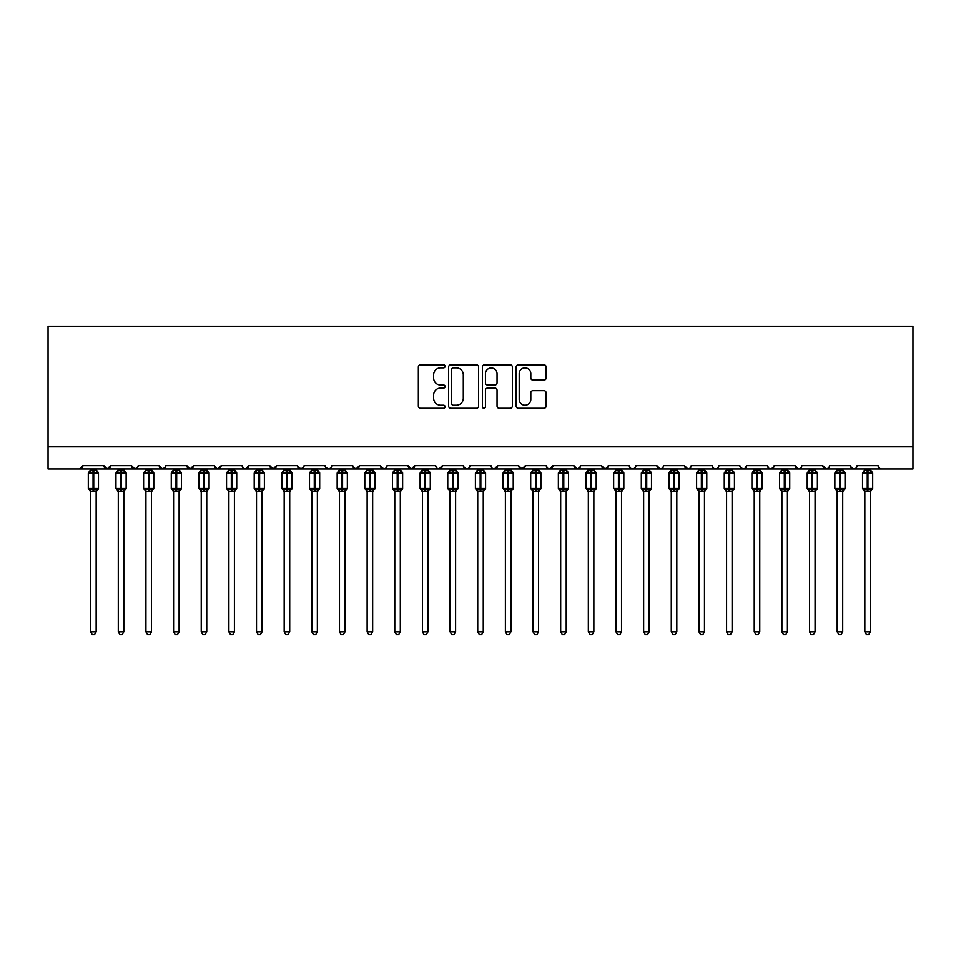 <?xml version="1.0" encoding="UTF-8"?>
<svg xmlns="http://www.w3.org/2000/svg" width="961" height="961" viewBox="0 0 961 961"><rect width="100%" height="100%" fill="white"/><g stroke="black" fill="none" stroke-linecap="round" stroke-linejoin="round"><path stroke-width="1.44" d="M445.111 366.357A1.526 1.526 0 0 0 443.586 364.832L420.522 364.832A2.174 2.174 0 0 0 418.347 367.006L418.347 406.083A2.174 2.174 0 0 0 420.522 408.257L443.586 408.257A1.526 1.526 0 0 0 445.111 406.731A1.526 1.526 0 0 0 443.586 405.218L440.606 405.218A6.943 6.943 0 0 1 433.651 398.274L433.651 395.007A6.943 6.943 0 0 1 440.606 388.064L443.586 388.064A1.526 1.526 0 0 0 445.111 386.55A1.526 1.526 0 0 0 443.586 385.025L440.606 385.025A6.943 6.943 0 0 1 433.651 378.081L433.651 374.814A6.943 6.943 0 0 1 440.606 367.871L443.586 367.871A1.526 1.526 0 0 0 445.111 366.357M543.95 380.136A2.174 2.174 0 0 0 546.124 377.973L546.124 367.006A2.174 2.174 0 0 0 543.95 364.832L518.339 364.832A2.174 2.174 0 0 0 516.165 367.006L516.165 406.083A2.174 2.174 0 0 0 518.339 408.257L543.95 408.257A2.174 2.174 0 0 0 546.124 406.083L546.124 392.845A2.174 2.174 0 0 0 543.95 390.671L532.995 390.671A2.174 2.174 0 0 0 530.82 392.845L530.82 399.404A5.814 5.814 0 0 1 525.006 405.218A5.814 5.814 0 0 1 519.204 399.404L519.204 373.685A5.814 5.814 0 0 1 525.006 367.871A5.814 5.814 0 0 1 530.82 373.685L530.82 377.973A2.174 2.174 0 0 0 532.995 380.136L543.95 380.136M48.05 446.817L912.95 446.817L912.95 326.272L48.05 326.272L48.05 468.944L79.571 468.944L82.886 465.629L103.908 465.629L105.121 468.187M478.602 367.006A2.174 2.174 0 0 0 476.428 364.832L450.805 364.832A2.174 2.174 0 0 0 448.643 367.006L448.643 406.083A2.174 2.174 0 0 0 450.805 408.257L476.428 408.257A2.174 2.174 0 0 0 478.602 406.083L478.602 367.006M484.572 364.832L510.195 364.832A2.174 2.174 0 0 1 512.357 367.006L512.357 406.083A2.174 2.174 0 0 1 510.195 408.257L499.227 408.257A2.174 2.174 0 0 1 497.053 406.083L497.053 390.238A2.174 2.174 0 0 0 494.879 388.064L487.611 388.064A2.174 2.174 0 0 0 485.437 390.238L485.437 406.731A1.526 1.526 0 0 1 483.924 408.257A1.526 1.526 0 0 1 482.398 406.731L482.398 367.006A2.174 2.174 0 0 1 484.572 364.832M79.571 468.944L82.886 465.629A3.315 3.315 0 0 1 79.571 468.944L107.224 468.944L103.908 465.629A3.315 3.315 0 0 0 107.224 468.944A3.315 3.315 0 0 0 110.539 465.629L131.549 465.629A3.315 3.315 0 0 0 134.876 468.944A3.315 3.315 0 0 0 138.192 465.629L159.202 465.629A3.315 3.315 0 0 0 162.517 468.944A3.315 3.315 0 0 0 165.845 465.629L186.854 465.629A3.315 3.315 0 0 0 190.17 468.944A3.315 3.315 0 0 0 193.485 465.629L214.507 465.629A3.315 3.315 0 0 0 217.823 468.944A3.315 3.315 0 0 0 221.138 465.629L242.16 465.629A3.315 3.315 0 0 0 245.475 468.944A3.315 3.315 0 0 0 248.791 465.629L269.801 465.629A3.315 3.315 0 0 0 273.128 468.944A3.315 3.315 0 0 0 276.444 465.629L297.454 465.629A3.315 3.315 0 0 0 300.769 468.944A3.315 3.315 0 0 0 304.096 465.629L325.106 465.629A3.315 3.315 0 0 0 328.422 468.944A3.315 3.315 0 0 0 331.737 465.629L352.759 465.629A3.315 3.315 0 0 0 356.075 468.944A3.315 3.315 0 0 0 359.39 465.629L380.412 465.629A3.315 3.315 0 0 0 383.727 468.944A3.315 3.315 0 0 0 387.043 465.629L408.053 465.629A3.315 3.315 0 0 0 411.38 468.944A3.315 3.315 0 0 0 414.696 465.629L435.705 465.629A3.315 3.315 0 0 0 439.021 468.944A3.315 3.315 0 0 0 442.348 465.629L463.358 465.629A3.315 3.315 0 0 0 466.674 468.944A3.315 3.315 0 0 0 469.989 465.629L491.011 465.629A3.315 3.315 0 0 0 494.326 468.944A3.315 3.315 0 0 0 497.642 465.629L518.652 465.629A3.315 3.315 0 0 0 521.979 468.944A3.315 3.315 0 0 0 525.295 465.629L546.304 465.629A3.315 3.315 0 0 0 549.62 468.944A3.315 3.315 0 0 0 552.947 465.629L573.957 465.629A3.315 3.315 0 0 0 577.273 468.944A3.315 3.315 0 0 0 580.588 465.629L601.61 465.629A3.315 3.315 0 0 0 604.925 468.944A3.315 3.315 0 0 0 608.241 465.629L629.263 465.629A3.315 3.315 0 0 0 632.578 468.944A3.315 3.315 0 0 0 635.894 465.629L656.904 465.629A3.315 3.315 0 0 0 660.231 468.944A3.315 3.315 0 0 0 663.546 465.629L684.556 465.629A3.315 3.315 0 0 0 687.872 468.944A3.315 3.315 0 0 0 691.199 465.629L712.209 465.629A3.315 3.315 0 0 0 715.525 468.944A3.315 3.315 0 0 0 718.84 465.629L739.862 465.629A3.315 3.315 0 0 0 743.177 468.944A3.315 3.315 0 0 0 746.493 465.629L767.515 465.629A3.315 3.315 0 0 0 770.83 468.944A3.315 3.315 0 0 0 774.146 465.629L795.155 465.629A3.315 3.315 0 0 0 798.483 468.944A3.315 3.315 0 0 0 801.798 465.629L822.808 465.629A3.315 3.315 0 0 0 826.124 468.944A3.315 3.315 0 0 0 829.451 465.629L850.461 465.629A3.315 3.315 0 0 0 853.776 468.944A3.315 3.315 0 0 0 857.092 465.629L878.114 465.629L878.726 467.551M850.461 465.629L851.674 468.187M774.146 465.629L772.932 468.187M767.515 465.629L768.728 468.187M746.493 465.629L745.28 468.187M739.862 465.629L741.075 468.187M712.209 465.629L713.422 468.187M109.326 468.187L110.539 465.629L107.224 468.944L687.872 468.944L684.556 465.629L685.77 468.187M663.546 465.629L662.934 467.551M662.357 468.163L660.231 468.944L656.904 465.629L658.117 468.187M635.894 465.629L634.68 468.187M629.263 465.629L630.476 468.187M608.241 465.629L607.028 468.187M607.881 467.13L604.925 468.944L601.61 465.629L602.223 467.551M580.588 465.629L579.387 468.187M580.24 467.13L577.273 468.944L573.957 465.629L575.171 468.187M547.494 468.163L549.62 468.944L552.947 465.629L551.734 468.187M546.304 465.629L547.518 468.187M525.295 465.629L521.979 468.944L518.652 465.629L519.865 468.187M492.188 468.163L494.326 468.944L497.642 465.629L496.429 468.187M469.989 465.629L468.776 468.187L466.674 468.944L463.719 467.13M463.358 465.629L464.571 468.187M435.705 465.629L436.919 468.187L439.021 468.944L442.348 465.629M414.696 465.629L411.38 468.944L408.053 465.629L409.266 468.187M387.043 465.629L385.829 468.187L383.727 468.944L380.412 465.629L381.613 468.187M352.759 465.629L353.972 468.187M325.106 465.629L326.32 468.187M304.096 465.629L302.883 468.187M269.801 465.629L273.128 468.944L276.444 465.629L275.23 468.187M243.337 468.163L245.475 468.944L248.791 465.629L247.578 468.187M242.16 465.629L243.373 468.187M214.868 467.13L217.823 468.944L221.138 465.629L219.925 468.187M214.507 465.629L215.72 468.187M188.068 468.187L186.854 465.629L190.17 468.944L193.485 465.629L192.272 468.187M165.845 465.629L164.631 468.187M138.192 465.629L136.979 468.187M878.114 465.629A3.315 3.315 0 0 0 881.429 468.944L879.291 468.163M912.95 446.817L912.95 468.944L853.776 468.944L855.915 468.163M131.549 465.629L134.876 468.944L137.831 467.13M159.202 465.629L162.517 468.944L165.484 467.13M297.454 465.629L300.769 468.944L303.736 467.13M325.467 467.13L328.422 468.944L330.56 468.163M353.119 467.13L356.075 468.944L359.39 465.629M630.44 468.163L632.578 468.944L634.716 468.163M717.663 468.163L715.525 468.944L687.872 468.944L690.01 468.163M745.316 468.163L743.177 468.944L715.525 468.944L713.386 468.163M773.785 467.13L770.83 468.944L743.177 468.944L740.222 467.13M800.609 468.163L798.483 468.944L770.83 468.944L768.692 468.163M828.262 468.163L826.124 468.944L798.483 468.944L795.155 465.629M850.821 467.13L853.776 468.944L826.124 468.944L822.808 465.629M453.196 367.871A1.526 1.526 0 0 0 451.682 369.396L451.682 403.692A1.526 1.526 0 0 0 453.196 405.218L456.343 405.218A6.943 6.943 0 0 0 463.298 398.274L463.298 374.814A6.943 6.943 0 0 0 456.343 367.871L453.196 367.871M497.053 373.793A5.814 5.814 0 0 0 491.251 367.979A5.814 5.814 0 0 0 485.437 373.793L485.437 382.85A2.174 2.174 0 0 0 487.611 385.025L494.879 385.025A2.174 2.174 0 0 0 497.053 382.85L497.053 373.793M90.634 631.857L96.16 631.857L94.502 634.728L92.292 634.728L90.634 631.857L90.634 491.419A2.439 2.318 180 0 0 89.349 489.389L89.829 488.681L93.061 489.461L93.734 488.464L93.734 471.983L96.965 472.764L97.758 471.935A1.105 1.105 0 0 1 98.478 472.98L88.304 472.98L88.304 488.464L93.061 488.464L93.061 471.983L89.829 472.764L89.349 472.055A2.439 2.318 -0 0 0 90.634 470.013L90.634 470.013M96.16 631.857L96.16 491.323L93.061 491.648L93.061 489.461L93.734 488.464L98.478 488.464A1.105 1.105 0 0 1 97.758 489.497L96.16 491.792M93.061 491.648L90.634 491.431M90.634 468.944L90.634 470.121L96.16 470.121L96.16 468.944M93.734 491.648L93.734 489.461L96.965 488.681L97.758 489.497M90.634 470.121L89.829 472.764L90.634 470.121M96.965 472.764L96.16 470.121M96.16 491.323L96.965 488.681M90.634 491.323L89.829 488.681M118.287 631.857L123.813 631.857L122.155 634.728L119.945 634.728L118.287 631.857L118.287 491.419A2.439 2.318 180 0 0 117.002 489.389L117.482 488.681L120.714 489.461L121.374 488.464L121.374 471.983L124.618 472.764L125.41 471.935A1.105 1.105 0 0 1 126.131 472.98L115.957 472.98L115.957 488.464L120.714 488.464L120.714 471.983L117.482 472.764L117.002 472.055A2.439 2.318 -0 0 0 118.287 470.013L118.287 470.013M123.813 631.857L123.813 491.323L120.714 491.648L120.714 489.461L121.374 488.464L126.131 488.464A1.105 1.105 0 0 1 125.41 489.497L123.813 491.792M120.714 491.648L118.287 491.431M118.287 468.944L118.275 470.121L123.813 470.121L123.813 468.944M121.374 491.648L121.374 489.461L124.618 488.681L125.41 489.497M118.275 470.121L117.482 472.764L118.275 470.121M124.618 472.764L123.813 470.121M123.813 491.323L124.618 488.681M118.275 491.323L117.482 488.681M145.928 631.857L151.466 631.857L149.796 634.728L147.598 634.728L145.928 631.857L145.928 491.419A2.439 2.318 180 0 0 144.655 489.389L145.135 488.681L148.366 489.461L149.027 488.464L149.027 471.983L152.258 472.764L153.063 471.935A1.105 1.105 0 0 1 153.784 472.98L143.609 472.98L143.609 488.464L148.366 488.464L148.366 471.983L145.135 472.764L144.655 472.055A2.439 2.318 -0 0 0 145.928 470.013L145.928 470.013M151.466 631.857L151.466 491.323L148.366 491.648L148.366 489.461L149.027 488.464L153.784 488.464A1.105 1.105 0 0 1 153.063 489.497L151.466 491.792M148.366 491.648L145.928 491.431M145.928 468.944L145.928 470.121L151.466 470.121L151.466 468.944M149.027 491.648L149.027 489.461L152.258 488.681L153.063 489.497M145.928 470.121L145.135 472.764L145.928 470.121M152.258 472.764L151.466 470.121M151.466 491.323L152.258 488.681M145.928 491.323L145.135 488.681M173.581 631.857L179.106 631.857L177.449 634.728L175.238 634.728L173.581 631.857L173.581 491.419A2.439 2.318 180 0 0 172.307 489.389L172.776 488.681L176.019 489.461L176.68 488.464L176.68 471.983L179.911 472.764L180.704 471.935A1.105 1.105 0 0 1 181.437 472.98L171.262 472.98L171.262 488.464L176.019 488.464L176.019 471.983L172.776 472.764L172.307 472.055A2.439 2.318 -0 0 0 173.581 470.013L173.581 470.013M179.106 631.857L179.118 491.323L176.019 491.648L176.019 489.461L176.68 488.464L181.437 488.464A1.105 1.105 0 0 1 180.704 489.497L179.106 491.792M176.019 491.648L173.581 491.431M173.581 468.944L173.581 470.121L179.118 470.121L179.106 468.944M176.68 491.648L176.68 489.461L179.911 488.681L180.704 489.497M173.581 470.121L172.776 472.764L173.581 470.121M179.911 472.764L179.118 470.121M179.118 491.323L179.911 488.681M173.581 491.323L172.776 488.681M201.233 631.857L206.759 631.857L205.101 634.728L202.891 634.728L201.233 631.857L201.233 491.419A2.439 2.318 180 0 0 199.96 489.389L200.429 488.681L203.66 489.461L204.333 488.464L204.333 471.983L207.564 472.764L208.357 471.935A1.105 1.105 0 0 1 209.09 472.98L198.915 472.98L198.915 488.464L203.66 488.464L203.66 471.983L200.429 472.764L199.96 472.055A2.439 2.318 -0 0 0 201.233 470.013L201.233 470.013M206.759 631.857L206.759 491.323L203.66 491.648L203.66 489.461L204.333 488.464L209.09 488.464A1.105 1.105 0 0 1 208.357 489.497L206.759 491.792M203.66 491.648L201.233 491.431M201.233 468.944L201.233 470.121L206.759 470.121L206.759 468.944M204.333 491.648L204.333 489.461L207.564 488.681L208.357 489.497M201.233 470.121L200.429 472.764L201.233 470.121M207.564 472.764L206.759 470.121M206.759 491.323L207.564 488.681M201.233 491.323L200.429 488.681M228.886 631.857L234.412 631.857L232.754 634.728L230.544 634.728L228.886 631.857L228.886 491.419A2.439 2.318 180 0 0 227.601 489.389L228.081 488.681L231.313 489.461L231.985 488.464L231.985 471.983L235.217 472.764L236.01 471.935A1.105 1.105 0 0 1 236.73 472.98L226.556 472.98L226.556 488.464L231.313 488.464L231.313 471.983L228.081 472.764L227.601 472.055A2.439 2.318 -0 0 0 228.886 470.013L228.886 470.013M234.412 631.857L234.412 491.323L231.313 491.648L231.313 489.461L231.985 488.464L236.73 488.464A1.105 1.105 0 0 1 236.01 489.497L234.412 491.792M231.313 491.648L228.886 491.431M228.886 468.944L228.886 470.121L234.412 470.121L234.412 468.944M231.985 491.648L231.985 489.461L235.217 488.681L236.01 489.497M228.886 470.121L228.081 472.764L228.886 470.121M235.217 472.764L234.412 470.121M234.412 491.323L235.217 488.681M228.886 491.323L228.081 488.681M256.527 631.857L262.065 631.857L260.407 634.728L258.197 634.728L256.527 631.857L256.527 491.419A2.439 2.318 180 0 0 255.254 489.389L255.734 488.681L258.965 489.461L259.626 488.464L259.626 471.983L262.87 472.764L263.662 471.935A1.105 1.105 0 0 1 264.383 472.98L254.209 472.98L254.209 488.464L258.965 488.464L258.965 471.983L255.734 472.764L255.254 472.055A2.439 2.318 -0 0 0 256.527 470.013L256.527 470.013M262.065 631.857L262.065 491.323L258.965 491.648L258.965 489.461L259.626 488.464L264.383 488.464A1.105 1.105 0 0 1 263.662 489.497L262.065 491.792M258.965 491.648L256.527 491.431M256.527 468.944L256.527 470.121L262.065 470.121L262.065 468.944M259.626 491.648L259.626 489.461L262.87 488.681L263.662 489.497M256.527 470.121L255.734 472.764L256.527 470.121M262.87 472.764L262.065 470.121M262.065 491.323L262.87 488.681M256.527 491.323L255.734 488.681M284.18 631.857L289.717 631.857L288.048 634.728L285.837 634.728L284.18 631.857L284.18 491.419A2.439 2.318 180 0 0 282.906 489.389L283.375 488.681L286.618 489.461L287.279 488.464L287.279 471.983L290.51 472.764L291.315 471.935A1.105 1.105 0 0 1 292.036 472.98L281.861 472.98L281.861 488.464L286.618 488.464L286.618 471.983L283.375 472.764L282.906 472.055A2.439 2.318 -0 0 0 284.18 470.013L284.18 470.013M289.717 631.857L289.717 491.323L286.618 491.648L286.618 489.461L287.279 488.464L292.036 488.464A1.105 1.105 0 0 1 291.315 489.497L289.717 491.792M286.618 491.648L284.18 491.431M284.18 468.944L284.18 470.121L289.717 470.121L289.717 468.944M287.279 491.648L287.279 489.461L290.51 488.681L291.315 489.497M284.18 470.121L283.375 472.764L284.18 470.121M290.51 472.764L289.717 470.121M289.717 491.323L290.51 488.681M284.18 491.323L283.375 488.681M311.832 631.857L317.358 631.857L315.701 634.728L313.49 634.728L311.832 631.857L311.832 491.419A2.439 2.318 180 0 0 310.559 489.389L311.028 488.681L314.271 489.461L314.932 488.464L314.932 471.983L318.163 472.764L318.956 471.935A1.105 1.105 0 0 1 319.689 472.98L309.514 472.98L309.514 488.464L314.271 488.464L314.271 471.983L311.028 472.764L310.559 472.055A2.439 2.318 -0 0 0 311.832 470.013L311.832 470.013M317.358 631.857L317.37 491.323L314.271 491.648L314.271 489.461L314.932 488.464L319.689 488.464A1.105 1.105 0 0 1 318.956 489.497L317.358 491.792M314.271 491.648L311.832 491.431M311.832 468.944L311.832 470.121L317.37 470.121L317.358 468.944M314.932 491.648L314.932 489.461L318.163 488.681L318.956 489.497M311.832 470.121L311.028 472.764L311.832 470.121M318.163 472.764L317.37 470.121M317.37 491.323L318.163 488.681M311.832 491.323L311.028 488.681M339.485 631.857L345.011 631.857L343.353 634.728L341.143 634.728L339.485 631.857L339.485 491.419A2.439 2.318 180 0 0 338.2 489.389L338.68 488.681L341.912 489.461L342.584 488.464L342.584 471.983L345.816 472.764L346.609 471.935A1.105 1.105 0 0 1 347.341 472.98L337.167 472.98L337.167 488.464L341.912 488.464L341.912 471.983L338.68 472.764L338.2 472.055A2.439 2.318 -0 0 0 339.485 470.013L339.485 470.013M345.011 631.857L345.011 491.323L341.912 491.648L341.912 489.461L345.816 488.681L342.584 489.461L342.584 488.464L347.341 488.464A1.105 1.105 0 0 1 346.609 489.497L345.011 491.792M341.912 491.648L339.485 491.431M339.485 468.944L339.485 470.121L345.011 470.121L345.011 468.944M345.011 491.323L345.816 488.681L346.609 489.497M339.485 470.121L338.68 472.764L339.485 470.121M345.816 472.764L345.011 470.121M339.485 491.323L338.68 488.681M367.138 631.857L372.664 631.857L371.006 634.728L368.796 634.728L367.138 631.857L367.138 491.419A2.439 2.318 180 0 0 365.853 489.389L366.333 488.681L369.565 489.461L370.225 488.464L370.225 471.983L373.469 472.764L374.261 471.935A1.105 1.105 0 0 1 374.982 472.98L364.808 472.98L364.808 488.464L369.565 488.464L369.565 471.983L366.333 472.764L365.853 472.055A2.439 2.318 -0 0 0 367.138 470.013L367.138 470.013M372.664 631.857L372.664 491.323L369.565 491.648L369.565 489.461L373.469 488.681L370.225 489.461L370.225 488.464L374.982 488.464A1.105 1.105 0 0 1 374.261 489.497L372.664 491.792M369.565 491.648L367.138 491.431M367.138 468.944L367.138 470.121L372.664 470.121L372.664 468.944M372.664 491.323L373.469 488.681L374.261 489.497M367.138 470.121L366.333 472.764L367.138 470.121M373.469 472.764L372.664 470.121M367.138 491.323L366.333 488.681M394.779 631.857L400.317 631.857L398.659 634.728L396.449 634.728L394.779 631.857L394.779 491.419A2.439 2.318 180 0 0 393.505 489.389L393.986 488.681L397.217 489.461L397.878 488.464L397.878 471.983L401.121 472.764L401.914 471.935A1.105 1.105 0 0 1 402.635 472.98L392.46 472.98L392.46 488.464L397.217 488.464L397.217 471.983L393.986 472.764L393.505 472.055A2.439 2.318 -0 0 0 394.779 470.013L394.779 470.013M400.317 631.857L400.317 491.323L397.217 491.648L397.217 489.461L401.121 488.681L397.878 489.461L397.878 488.464L402.635 488.464A1.105 1.105 0 0 1 401.914 489.497L400.317 491.792M397.217 491.648L394.779 491.431M394.779 468.944L394.779 470.121L400.317 470.121L400.317 468.944M400.317 491.323L401.121 488.681L401.914 489.497M394.779 470.121L393.986 472.764L394.779 470.121M401.121 472.764L400.317 470.121M394.779 491.323L393.986 488.681M422.432 631.857L427.969 631.857L426.3 634.728L424.089 634.728L422.432 631.857L422.432 491.419A2.439 2.318 180 0 0 421.158 489.389L421.627 488.681L424.87 489.461L425.531 488.464L425.531 471.983L428.762 472.764L429.567 471.935A1.105 1.105 0 0 1 430.288 472.98L420.113 472.98L420.113 488.464L424.87 488.464L424.87 471.983L421.627 472.764L421.158 472.055A2.439 2.318 -0 0 0 422.432 470.013L422.432 470.013M427.969 631.857L427.969 491.323L424.87 491.648L424.87 489.461L428.762 488.681L425.531 489.461L425.531 488.464L430.288 488.464A1.105 1.105 0 0 1 429.567 489.497L427.969 491.792M424.87 491.648L422.432 491.431M422.432 468.944L422.432 470.121L427.969 470.121L427.969 468.944M427.969 491.323L428.762 488.681L429.567 489.497M422.432 470.121L421.627 472.764L422.432 470.121M428.762 472.764L427.969 470.121M422.432 491.323L421.627 488.681M450.084 631.857L455.61 631.857L453.952 634.728L451.742 634.728L450.084 631.857L450.084 491.419A2.439 2.318 180 0 0 448.811 489.389L449.28 488.681L452.523 489.461L453.184 488.464L453.184 471.983L456.415 472.764L457.208 471.935A1.105 1.105 0 0 1 457.941 472.98L447.766 472.98L447.766 488.464L452.523 488.464L452.523 471.983L449.28 472.764L448.811 472.055A2.439 2.318 -0 0 0 450.084 470.013L450.084 470.013M455.61 631.857L455.622 491.323L452.523 491.648L452.523 489.461L456.415 488.681L453.184 489.461L453.184 488.464L457.941 488.464A1.105 1.105 0 0 1 457.208 489.497L455.61 491.792M452.523 491.648L450.084 491.431M450.084 468.944L450.084 470.121L455.622 470.121L455.61 468.944M455.622 491.323L456.415 488.681L457.208 489.497M450.084 470.121L449.28 472.764L450.084 470.121M456.415 472.764L455.622 470.121M450.084 491.323L449.28 488.681M477.737 631.857L483.263 631.857L481.605 634.728L479.395 634.728L477.737 631.857L477.737 491.419A2.439 2.318 180 0 0 476.452 489.389L476.932 488.681L480.164 489.461L480.836 488.464L480.836 471.983L484.068 472.764L484.861 471.935A1.105 1.105 0 0 1 485.593 472.98L475.407 472.98L475.407 488.464L480.164 488.464L480.164 471.983L476.932 472.764L476.452 472.055A2.439 2.318 -0 0 0 477.737 470.013L477.737 470.013M483.263 631.857L483.263 491.323L480.164 491.648L480.164 489.461L484.068 488.681L480.836 489.461L480.836 488.464L485.593 488.464A1.105 1.105 0 0 1 484.861 489.497L483.263 491.792M480.164 491.648L477.737 491.431M477.737 468.944L477.737 470.121L483.263 470.121L483.263 468.944M483.263 491.323L484.068 488.681L484.861 489.497M477.737 470.121L476.932 472.764L477.737 470.121M484.068 472.764L483.263 470.121M477.737 491.323L476.932 488.681M505.39 631.857L510.916 631.857L509.258 634.728L507.048 634.728L505.39 631.857L505.39 491.419A2.439 2.318 180 0 0 504.105 489.389L504.585 488.681L507.816 489.461L508.477 488.464L508.477 471.983L511.72 472.764L512.513 471.935A1.105 1.105 0 0 1 513.234 472.98L503.059 472.98L503.059 488.464L507.816 488.464L507.816 471.983L504.585 472.764L504.105 472.055A2.439 2.318 -0 0 0 505.39 470.013L505.39 470.013M510.916 631.857L510.916 491.323L507.816 491.648L507.816 489.461L511.72 488.681L508.477 489.461L508.477 488.464L513.234 488.464A1.105 1.105 0 0 1 512.513 489.497L510.916 491.792M507.816 491.648L505.39 491.431M505.39 468.944L505.378 470.121L510.916 470.121L510.916 468.944M510.916 491.323L511.72 488.681L512.513 489.497M505.378 470.121L504.585 472.764L505.378 470.121M511.72 472.764L510.916 470.121M505.378 491.323L504.585 488.681M533.031 631.857L538.568 631.857L536.911 634.728L534.7 634.728L533.031 631.857L533.031 491.419A2.439 2.318 180 0 0 531.757 489.389L532.238 488.681L535.469 489.461L536.13 488.464L536.13 471.983L539.373 472.764L540.166 471.935A1.105 1.105 0 0 1 540.887 472.98L530.712 472.98L530.712 488.464L535.469 488.464L535.469 471.983L532.238 472.764L531.757 472.055A2.439 2.318 -0 0 0 533.031 470.013L533.031 470.013M538.568 631.857L538.568 491.323L535.469 491.648L535.469 489.461L539.373 488.681L536.13 489.461L536.13 488.464L540.887 488.464A1.105 1.105 0 0 1 540.166 489.497L538.568 491.792M535.469 491.648L533.031 491.431M533.031 468.944L533.031 470.121L538.568 470.121L538.568 468.944M538.568 491.323L539.373 488.681L540.166 489.497M533.031 470.121L532.238 472.764L533.031 470.121M539.373 472.764L538.568 470.121M533.031 491.323L532.238 488.681M560.683 631.857L566.221 631.857L564.551 634.728L562.341 634.728L560.683 631.857L560.683 491.419A2.439 2.318 180 0 0 559.41 489.389L559.879 488.681L563.122 489.461L563.783 488.464L563.783 471.983L567.014 472.764L567.807 471.935A1.105 1.105 0 0 1 568.54 472.98L558.365 472.98L558.365 488.464L563.122 488.464L563.122 471.983L559.879 472.764L559.41 472.055A2.439 2.318 -0 0 0 560.683 470.013L560.683 470.013M566.221 631.857L566.221 491.323L563.122 491.648L563.122 489.461L567.014 488.681L563.783 489.461L563.783 488.464L568.54 488.464A1.105 1.105 0 0 1 567.807 489.497L566.221 491.792M563.122 491.648L560.683 491.431M560.683 468.944L560.683 470.121L566.221 470.121L566.221 468.944M566.221 491.323L567.014 488.681L567.807 489.497M560.683 470.121L559.879 472.764L560.683 470.121M567.014 472.764L566.221 470.121M560.683 491.323L559.879 488.681M588.336 631.857L593.862 631.857L592.204 634.728L589.994 634.728L588.336 631.857L588.336 491.419A2.439 2.318 180 0 0 587.063 489.389L587.531 488.681L590.775 489.461L591.435 488.464L591.435 471.983L594.667 472.764L595.46 471.935A1.105 1.105 0 0 1 596.192 472.98L586.018 472.98L586.018 488.464L590.775 488.464L590.775 471.983L587.531 472.764L587.063 472.055A2.439 2.318 -0 0 0 588.336 470.013L588.336 470.013M593.862 631.857L593.862 491.323L590.775 491.648L590.775 489.461L594.667 488.681L591.435 489.461L591.435 488.464L596.192 488.464A1.105 1.105 0 0 1 595.46 489.497L593.862 491.792M590.775 491.648L588.336 491.431M588.336 468.944L588.336 470.121L593.862 470.121L593.862 468.944M593.862 491.323L594.667 488.681L595.46 489.497M588.336 470.121L587.531 472.764L588.336 470.121M594.667 472.764L593.862 470.121M588.336 491.323L587.531 488.681M615.989 631.857L621.515 631.857L619.857 634.728L617.647 634.728L615.989 631.857L615.989 491.419A2.439 2.318 180 0 0 614.704 489.389L615.184 488.681L618.416 489.461L619.088 488.464L619.088 471.983L622.32 472.764L623.112 471.935A1.105 1.105 0 0 1 623.833 472.98L613.659 472.98L613.659 488.464L618.416 488.464L618.416 471.983L615.184 472.764L614.704 472.055A2.439 2.318 -0 0 0 615.989 470.013L615.989 470.013M621.515 631.857L621.515 491.323L618.416 491.648L618.416 489.461L619.088 488.464L623.833 488.464A1.105 1.105 0 0 1 623.112 489.497L621.515 491.792M618.416 491.648L615.989 491.431M615.989 468.944L615.989 470.121L621.515 470.121L621.515 468.944M619.088 491.648L619.088 489.461L622.32 488.681L623.112 489.497M615.989 470.121L615.184 472.764L615.989 470.121M622.32 472.764L621.515 470.121M621.515 491.323L622.32 488.681M615.989 491.323L615.184 488.681M643.642 631.857L649.168 631.857L647.51 634.728L645.299 634.728L643.642 631.857L643.642 491.419A2.439 2.318 180 0 0 642.356 489.389L642.837 488.681L646.068 489.461L646.729 488.464L646.729 471.983L649.972 472.764L650.765 471.935A1.105 1.105 0 0 1 651.486 472.98L641.311 472.98L641.311 488.464L646.068 488.464L646.068 471.983L642.837 472.764L642.356 472.055A2.439 2.318 -0 0 0 643.642 470.013L643.642 470.013M649.168 631.857L649.168 491.323L646.068 491.648L646.068 489.461L646.729 488.464L651.486 488.464A1.105 1.105 0 0 1 650.765 489.497L649.168 491.792M646.068 491.648L643.642 491.431M643.642 468.944L643.63 470.121L649.168 470.121L649.168 468.944M646.729 491.648L646.729 489.461L649.972 488.681L650.765 489.497M643.63 470.121L642.837 472.764L643.63 470.121M649.972 472.764L649.168 470.121M649.168 491.323L649.972 488.681M643.63 491.323L642.837 488.681M671.283 631.857L676.82 631.857L675.163 634.728L672.952 634.728L671.283 631.857L671.283 491.419A2.439 2.318 180 0 0 670.009 489.389L670.49 488.681L673.721 489.461L674.382 488.464L674.382 471.983L677.625 472.764L678.418 471.935A1.105 1.105 0 0 1 679.139 472.98L668.964 472.98L668.964 488.464L673.721 488.464L673.721 471.983L670.49 472.764L670.009 472.055A2.439 2.318 -0 0 0 671.283 470.013L671.283 470.013M676.82 631.857L676.82 491.323L673.721 491.648L673.721 489.461L674.382 488.464L679.139 488.464A1.105 1.105 0 0 1 678.418 489.497L676.82 491.792M673.721 491.648L671.283 491.431M671.283 468.944L671.283 470.121L676.82 470.121L676.82 468.944M674.382 491.648L674.382 489.461L677.625 488.681L678.418 489.497M671.283 470.121L670.49 472.764L671.283 470.121M677.625 472.764L676.82 470.121M676.82 491.323L677.625 488.681M671.283 491.323L670.49 488.681M698.935 631.857L704.473 631.857L702.803 634.728L700.593 634.728L698.935 631.857L698.935 491.419A2.439 2.318 180 0 0 697.662 489.389L698.13 488.681L701.374 489.461L702.035 488.464L702.035 471.983L705.266 472.764L706.059 471.935A1.105 1.105 0 0 1 706.791 472.98L696.617 472.98L696.617 488.464L701.374 488.464L701.374 471.983L698.13 472.764L697.662 472.055A2.439 2.318 -0 0 0 698.935 470.013L698.935 470.013M704.473 631.857L704.473 491.323L701.374 491.648L701.374 489.461L702.035 488.464L706.791 488.464A1.105 1.105 0 0 1 706.059 489.497L704.473 491.792M701.374 491.648L698.935 491.431M698.935 468.944L698.935 470.121L704.473 470.121L704.473 468.944M702.035 491.648L702.035 489.461L705.266 488.681L706.059 489.497M698.935 470.121L698.13 472.764L698.935 470.121M705.266 472.764L704.473 470.121M704.473 491.323L705.266 488.681M698.935 491.323L698.13 488.681M726.588 631.857L732.114 631.857L730.456 634.728L728.246 634.728L726.588 631.857L726.588 491.419A2.439 2.318 180 0 0 725.315 489.389L725.783 488.681L729.015 489.461L729.687 488.464L729.687 471.983L732.919 472.764L733.711 471.935A1.105 1.105 0 0 1 734.444 472.98L724.27 472.98L724.27 488.464L729.015 488.464L729.015 471.983L725.783 472.764L725.315 472.055A2.439 2.318 -0 0 0 726.588 470.013L726.588 470.013M732.114 631.857L732.114 491.323L729.015 491.648L729.015 489.461L729.687 488.464L734.444 488.464A1.105 1.105 0 0 1 733.711 489.497L732.114 491.792M729.015 491.648L726.588 491.431M726.588 468.944L726.588 470.121L732.114 470.121L732.114 468.944M729.687 491.648L729.687 489.461L732.919 488.681L733.711 489.497M726.588 470.121L725.783 472.764L726.588 470.121M732.919 472.764L732.114 470.121M732.114 491.323L732.919 488.681M726.588 491.323L725.783 488.681M754.241 631.857L759.767 631.857L758.109 634.728L755.899 634.728L754.241 631.857L754.241 491.419A2.439 2.318 180 0 0 752.956 489.389L753.436 488.681L756.667 489.461L757.34 488.464L757.34 471.983L760.571 472.764L761.364 471.935A1.105 1.105 0 0 1 762.085 472.98L751.91 472.98L751.91 488.464L756.667 488.464L756.667 471.983L753.436 472.764L752.956 472.055A2.439 2.318 -0 0 0 754.241 470.013L754.241 470.013M759.767 631.857L759.767 491.323L756.667 491.648L756.667 489.461L757.34 488.464L762.085 488.464A1.105 1.105 0 0 1 761.364 489.497L759.767 491.792M756.667 491.648L754.241 491.431M754.241 468.944L754.241 470.121L759.767 470.121L759.767 468.944M757.34 491.648L757.34 489.461L760.571 488.681L761.364 489.497M754.241 470.121L753.436 472.764L754.241 470.121M760.571 472.764L759.767 470.121M759.767 491.323L760.571 488.681M754.241 491.323L753.436 488.681M781.894 631.857L787.419 631.857L785.762 634.728L783.551 634.728L781.894 631.857L781.894 491.419A2.439 2.318 180 0 0 780.608 489.389L781.089 488.681L784.32 489.461L784.981 488.464L784.981 471.983L788.224 472.764L789.017 471.935A1.105 1.105 0 0 1 789.738 472.98L779.563 472.98L779.563 488.464L784.32 488.464L784.32 471.983L781.089 472.764L780.608 472.055A2.439 2.318 -0 0 0 781.894 470.013L781.894 470.013M787.419 631.857L787.419 491.323L784.32 491.648L784.32 489.461L784.981 488.464L789.738 488.464A1.105 1.105 0 0 1 789.017 489.497L787.419 491.792M784.32 491.648L781.894 491.431M781.894 468.944L781.882 470.121L787.419 470.121L787.419 468.944M784.981 491.648L784.981 489.461L788.224 488.681L789.017 489.497M781.882 470.121L781.089 472.764L781.882 470.121M788.224 472.764L787.419 470.121M787.419 491.323L788.224 488.681M781.882 491.323L781.089 488.681M809.534 631.857L815.072 631.857L813.402 634.728L811.204 634.728L809.534 631.857L809.534 491.419A2.439 2.318 180 0 0 808.261 489.389L808.742 488.681L811.973 489.461L812.634 488.464L812.634 471.983L815.865 472.764L816.67 471.935A1.105 1.105 0 0 1 817.391 472.98L807.216 472.98L807.216 488.464L811.973 488.464L811.973 471.983L808.742 472.764L808.261 472.055A2.439 2.318 -0 0 0 809.534 470.013L809.534 470.013M815.072 631.857L815.072 491.323L811.973 491.648L811.973 489.461L812.634 488.464L817.391 488.464A1.105 1.105 0 0 1 816.67 489.497L815.072 491.792M811.973 491.648L809.534 491.431M809.534 468.944L809.534 470.121L815.072 470.121L815.072 468.944M812.634 491.648L812.634 489.461L815.865 488.681L816.67 489.497M809.534 470.121L808.742 472.764L809.534 470.121M815.865 472.764L815.072 470.121M815.072 491.323L815.865 488.681M809.534 491.323L808.742 488.681M837.187 631.857L842.713 631.857L841.055 634.728L838.845 634.728L837.187 631.857L837.187 491.419A2.439 2.318 180 0 0 835.914 489.389L836.382 488.681L839.626 489.461L840.286 488.464L840.286 471.983L843.518 472.764L844.311 471.935A1.105 1.105 0 0 1 845.043 472.98L834.869 472.98L834.869 488.464L839.626 488.464L839.626 471.983L836.382 472.764L835.914 472.055A2.439 2.318 -0 0 0 837.187 470.013L837.187 470.013M842.713 631.857L842.725 491.323L839.626 491.648L839.626 489.461L840.286 488.464L845.043 488.464A1.105 1.105 0 0 1 844.311 489.497L842.713 491.792M839.626 491.648L837.187 491.431M837.187 468.944L837.187 470.121L842.725 470.121L842.713 468.944M840.286 491.648L840.286 489.461L843.518 488.681L844.311 489.497M837.187 470.121L836.382 472.764L837.187 470.121M843.518 472.764L842.725 470.121M842.725 491.323L843.518 488.681M837.187 491.323L836.382 488.681M864.84 631.857L870.366 631.857L868.708 634.728L866.498 634.728L864.84 631.857L864.84 491.419A2.439 2.318 180 0 0 863.567 489.389L864.035 488.681L867.266 489.461L867.939 488.464L867.939 471.983L871.171 472.764L871.963 471.935A1.105 1.105 0 0 1 872.696 472.98L862.522 472.98L862.522 488.464L867.266 488.464L867.266 471.983L864.035 472.764L863.567 472.055A2.439 2.318 -0 0 0 864.84 470.013L864.84 470.013M870.366 631.857L870.366 491.323L867.266 491.648L867.266 489.461L867.939 488.464L872.696 488.464A1.105 1.105 0 0 1 871.963 489.497L870.366 491.792M867.266 491.648L864.84 491.431M864.84 468.944L864.84 470.121L870.366 470.121L870.366 468.944M867.939 491.648L867.939 489.461L871.171 488.681L871.963 489.497M864.84 470.121L864.035 472.764L864.84 470.121M871.171 472.764L870.366 470.121M870.366 491.323L871.171 488.681M864.84 491.323L864.035 488.681M93.734 469.797L93.734 471.983L93.061 471.983L93.061 469.797M97.433 472.055A2.439 2.318 -0 0 1 96.16 470.013M96.16 491.431A2.439 2.318 180 0 1 97.433 489.389M121.374 469.797L121.374 471.983L120.714 471.983L120.714 469.797M125.086 472.055A2.439 2.318 -0 0 1 123.813 470.013M123.813 491.431A2.439 2.318 180 0 1 125.086 489.389M149.027 469.797L149.027 471.983L148.366 471.983L148.366 469.797M152.739 472.055A2.439 2.318 -0 0 1 151.466 470.013M151.466 491.431A2.439 2.318 180 0 1 152.739 489.389M176.68 469.797L176.68 471.983L176.019 471.983L176.019 469.797M180.392 472.055A2.439 2.318 -0 0 1 179.106 470.013M179.106 491.431A2.439 2.318 180 0 1 180.392 489.389M204.333 469.797L204.333 471.983L203.66 471.983L203.66 469.797M208.044 472.055A2.439 2.318 -0 0 1 206.759 470.013M206.759 491.431A2.439 2.318 180 0 1 208.044 489.389M231.985 469.797L231.985 471.983L231.313 471.983L231.313 469.797M235.685 472.055A2.439 2.318 -0 0 1 234.412 470.013M234.412 491.431A2.439 2.318 180 0 1 235.685 489.389M259.626 469.797L259.626 471.983L258.965 471.983L258.965 469.797M263.338 472.055A2.439 2.318 -0 0 1 262.065 470.013M262.065 491.431A2.439 2.318 180 0 1 263.338 489.389M287.279 469.797L287.279 471.983L286.618 471.983L286.618 469.797M290.991 472.055A2.439 2.318 -0 0 1 289.717 470.013M289.717 491.431A2.439 2.318 180 0 1 290.991 489.389M314.932 469.797L314.932 471.983L314.271 471.983L314.271 469.797M318.644 472.055A2.439 2.318 -0 0 1 317.358 470.013M317.358 491.431A2.439 2.318 180 0 1 318.644 489.389M342.584 469.797L342.584 471.983L341.912 471.983L341.912 469.797M346.296 472.055A2.439 2.318 -0 0 1 345.011 470.013M345.011 491.431A2.439 2.318 180 0 1 346.296 489.389M342.584 491.648L342.584 489.461M370.225 469.797L370.225 471.983L369.565 471.983L369.565 469.797M373.937 472.055A2.439 2.318 -0 0 1 372.664 470.013M372.664 491.431A2.439 2.318 180 0 1 373.937 489.389M370.225 491.648L370.225 489.461M397.878 469.797L397.878 471.983L397.217 471.983L397.217 469.797M401.59 472.055A2.439 2.318 -0 0 1 400.317 470.013M400.317 491.431A2.439 2.318 180 0 1 401.59 489.389M397.878 491.648L397.878 489.461M425.531 469.797L425.531 471.983L424.87 471.983L424.87 469.797M429.243 472.055A2.439 2.318 -0 0 1 427.969 470.013M427.969 491.431A2.439 2.318 180 0 1 429.243 489.389M425.531 491.648L425.531 489.461M453.184 469.797L453.184 471.983L452.523 471.983L452.523 469.797M456.895 472.055A2.439 2.318 -0 0 1 455.61 470.013M455.61 491.431A2.439 2.318 180 0 1 456.895 489.389M453.184 491.648L453.184 489.461M480.836 469.797L480.836 471.983L480.164 471.983L480.164 469.797M484.548 472.055A2.439 2.318 -0 0 1 483.263 470.013M483.263 491.431A2.439 2.318 180 0 1 484.548 489.389M480.836 491.648L480.836 489.461M508.477 469.797L508.477 471.983L507.816 471.983L507.816 469.797M512.189 472.055A2.439 2.318 -0 0 1 510.916 470.013M510.916 491.431A2.439 2.318 180 0 1 512.189 489.389M508.477 491.648L508.477 489.461M536.13 469.797L536.13 471.983L535.469 471.983L535.469 469.797M539.842 472.055A2.439 2.318 -0 0 1 538.568 470.013M538.568 491.431A2.439 2.318 180 0 1 539.842 489.389M536.13 491.648L536.13 489.461M563.783 469.797L563.783 471.983L563.122 471.983L563.122 469.797M567.495 472.055A2.439 2.318 -0 0 1 566.221 470.013M566.221 491.431A2.439 2.318 180 0 1 567.495 489.389M563.783 491.648L563.783 489.461M591.435 469.797L591.435 471.983L590.775 471.983L590.775 469.797M595.147 472.055A2.439 2.318 -0 0 1 593.862 470.013M593.862 491.431A2.439 2.318 180 0 1 595.147 489.389M591.435 491.648L591.435 489.461M619.088 469.797L619.088 471.983L618.416 471.983L618.416 469.797M622.8 472.055A2.439 2.318 -0 0 1 621.515 470.013M621.515 491.431A2.439 2.318 180 0 1 622.8 489.389M646.729 469.797L646.729 471.983L646.068 471.983L646.068 469.797M650.441 472.055A2.439 2.318 -0 0 1 649.168 470.013M649.168 491.431A2.439 2.318 180 0 1 650.441 489.389M674.382 469.797L674.382 471.983L673.721 471.983L673.721 469.797M678.094 472.055A2.439 2.318 -0 0 1 676.82 470.013M676.82 491.431A2.439 2.318 180 0 1 678.094 489.389M702.035 469.797L702.035 471.983L701.374 471.983L701.374 469.797M705.746 472.055A2.439 2.318 -0 0 1 704.473 470.013M704.473 491.431A2.439 2.318 180 0 1 705.746 489.389M729.687 469.797L729.687 471.983L729.015 471.983L729.015 469.797M733.399 472.055A2.439 2.318 -0 0 1 732.114 470.013M732.114 491.431A2.439 2.318 180 0 1 733.399 489.389M757.34 469.797L757.34 471.983L756.667 471.983L756.667 469.797M761.04 472.055A2.439 2.318 -0 0 1 759.767 470.013M759.767 491.431A2.439 2.318 180 0 1 761.04 489.389M784.981 469.797L784.981 471.983L784.32 471.983L784.32 469.797M788.693 472.055A2.439 2.318 -0 0 1 787.419 470.013M787.419 491.431A2.439 2.318 180 0 1 788.693 489.389M812.634 469.797L812.634 471.983L811.973 471.983L811.973 469.797M816.345 472.055A2.439 2.318 -0 0 1 815.072 470.013M815.072 491.431A2.439 2.318 180 0 1 816.345 489.389M840.286 469.797L840.286 471.983L839.626 471.983L839.626 469.797M843.998 472.055A2.439 2.318 -0 0 1 842.713 470.013M842.713 491.431A2.439 2.318 180 0 1 843.998 489.389M867.939 469.797L867.939 471.983L867.266 471.983L867.266 469.797M871.651 472.055A2.439 2.318 -0 0 1 870.366 470.013M870.366 491.431A2.439 2.318 180 0 1 871.651 489.389M98.478 488.464L98.478 472.98M90.634 491.792L88.304 488.464M90.634 469.653L88.304 472.98M97.758 471.935L96.16 469.653M126.131 488.464L126.131 472.98M118.287 491.792L115.957 488.464M118.287 469.653L115.957 472.98M125.41 471.935L123.813 469.653M153.784 488.464L153.784 472.98M145.928 491.792L143.609 488.464M145.928 469.653L143.609 472.98M153.063 471.935L151.466 469.653M181.437 488.464L181.437 472.98M173.581 491.792L171.262 488.464M173.581 469.653L171.262 472.98M180.704 471.935L179.106 469.653M209.09 488.464L209.09 472.98M201.233 491.792L198.915 488.464M201.233 469.653L198.915 472.98M208.357 471.935L206.759 469.653M236.73 488.464L236.73 472.98M228.886 491.792L226.556 488.464M228.886 469.653L226.556 472.98M236.01 471.935L234.412 469.653M264.383 488.464L264.383 472.98M256.527 491.792L254.209 488.464M256.527 469.653L254.209 472.98M263.662 471.935L262.065 469.653M292.036 488.464L292.036 472.98M284.18 491.792L281.861 488.464M284.18 469.653L281.861 472.98M291.315 471.935L289.717 469.653M319.689 488.464L319.689 472.98M311.832 491.792L309.514 488.464M311.832 469.653L309.514 472.98M318.956 471.935L317.358 469.653M347.341 488.464L347.341 472.98M339.485 491.792L337.167 488.464M339.485 469.653L337.167 472.98M346.609 471.935L345.011 469.653M374.982 488.464L374.982 472.98M367.138 491.792L364.808 488.464M367.138 469.653L364.808 472.98M374.261 471.935L372.664 469.653M402.635 488.464L402.635 472.98M394.779 491.792L392.46 488.464M394.779 469.653L392.46 472.98M401.914 471.935L400.317 469.653M430.288 488.464L430.288 472.98M422.432 491.792L420.113 488.464M422.432 469.653L420.113 472.98M429.567 471.935L427.969 469.653M457.941 488.464L457.941 472.98M450.084 491.792L447.766 488.464M450.084 469.653L447.766 472.98M457.208 471.935L455.61 469.653M485.593 488.464L485.593 472.98M477.737 491.792L475.407 488.464M477.737 469.653L475.407 472.98M484.861 471.935L483.263 469.653M513.234 488.464L513.234 472.98M505.39 491.792L503.059 488.464M505.39 469.653L503.059 472.98M512.513 471.935L510.916 469.653M540.887 488.464L540.887 472.98M533.031 491.792L530.712 488.464M533.031 469.653L530.712 472.98M540.166 471.935L538.568 469.653M568.54 488.464L568.54 472.98M560.683 491.792L558.365 488.464M560.683 469.653L558.365 472.98M567.807 471.935L566.221 469.653M596.192 488.464L596.192 472.98M588.336 491.792L586.018 488.464M588.336 469.653L586.018 472.98M595.46 471.935L593.862 469.653M623.833 488.464L623.833 472.98M615.989 491.792L613.659 488.464M615.989 469.653L613.659 472.98M623.112 471.935L621.515 469.653M651.486 488.464L651.486 472.98M643.642 491.792L641.311 488.464M643.642 469.653L641.311 472.98M650.765 471.935L649.168 469.653M679.139 488.464L679.139 472.98M671.283 491.792L668.964 488.464M671.283 469.653L668.964 472.98M678.418 471.935L676.82 469.653M706.791 488.464L706.791 472.98M698.935 491.792L696.617 488.464M698.935 469.653L696.617 472.98M706.059 471.935L704.473 469.653M734.444 488.464L734.444 472.98M726.588 491.792L724.27 488.464M726.588 469.653L724.27 472.98M733.711 471.935L732.114 469.653M762.085 488.464L762.085 472.98M754.241 491.792L751.91 488.464M754.241 469.653L751.91 472.98M761.364 471.935L759.767 469.653M789.738 488.464L789.738 472.98M781.894 491.792L779.563 488.464M781.894 469.653L779.563 472.98M789.017 471.935L787.419 469.653M817.391 488.464L817.391 472.98M809.534 491.792L807.216 488.464M809.534 469.653L807.216 472.98M816.67 471.935L815.072 469.653M845.043 488.464L845.043 472.98M837.187 491.792L834.869 488.464M837.187 469.653L834.869 472.98M844.311 471.935L842.713 469.653M872.696 488.464L872.696 472.98M864.84 491.792L862.522 488.464M864.84 469.653L862.522 472.98M871.963 471.935L870.366 469.653"/></g></svg>
